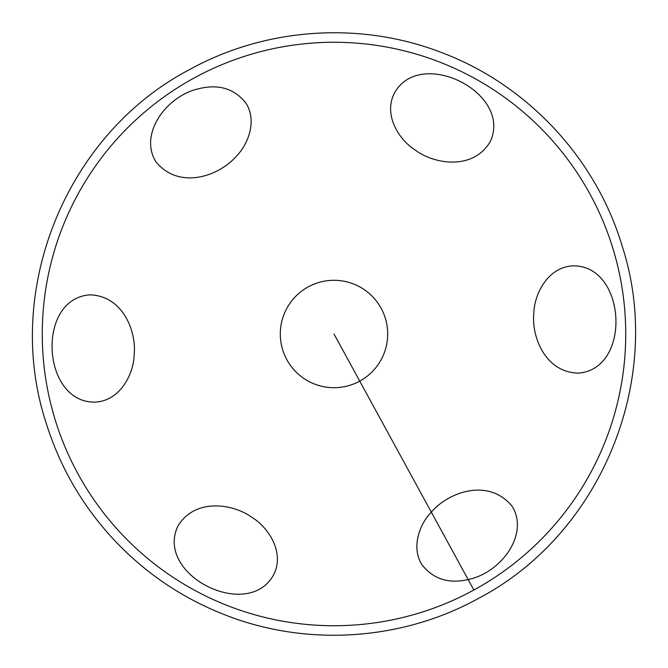 <?xml version="1.0" encoding="UTF-8"?>
<svg xmlns="http://www.w3.org/2000/svg" width="668" height="668" viewBox="0 0 668 668"><rect width="100%" height="100%" fill="white"/><g stroke="black" fill="none" stroke-linecap="round" stroke-linejoin="round"><path stroke-width="1" d="M156.087 162.007C180.176 190.889 220.423 175.2 236.672 155.844C248.204 144.288 257.397 120.323 245.724 102.83C234.443 88.819 219.154 84.034 199.866 88.468C166.775 95.098 138.268 134.235 156.087 162.007C180.176 190.889 220.423 175.2 236.672 155.844C248.204 144.288 257.397 120.323 245.724 102.83C234.443 88.819 219.154 84.034 199.866 88.468C166.775 95.098 138.268 134.235 156.087 162.007M473.862 590.019A291.732 291.732 0 0 0 590.019 194.137A291.732 291.732 0 0 0 194.137 77.981A291.732 291.732 0 0 0 77.981 473.862A291.732 291.732 0 0 0 473.862 590.019L468.134 579.532C448.846 583.966 433.557 579.181 422.276 565.17C410.603 547.676 419.796 523.712 431.328 512.156C447.577 492.8 487.824 477.111 511.913 505.993C529.732 533.765 501.225 572.902 468.134 579.532C501.225 572.902 529.732 533.765 511.913 505.993C487.824 477.111 447.577 492.8 431.328 512.156C419.796 523.712 410.603 547.676 422.276 565.17C433.557 579.181 448.846 583.966 468.134 579.532L359.743 381.127A53.699 53.699 0 0 0 387.699 334A53.699 53.699 0 0 0 308.257 286.873A53.699 53.699 0 0 0 280.301 334A53.699 53.699 0 0 0 359.743 381.127A53.699 53.699 0 0 0 387.699 334A53.699 53.699 0 0 0 308.257 286.873A53.699 53.699 0 0 0 280.301 334A53.699 53.699 0 0 0 359.743 381.127L334 334M96.092 402.078C41.8 404.474 35.462 298.988 89.662 294.864C123.405 295.565 136.74 332.539 134.134 354.933C133.817 372.944 120.966 400.165 96.092 402.078C41.8 404.474 35.462 298.988 89.662 294.864C123.405 295.565 136.74 332.539 134.134 354.933C133.817 372.944 120.966 400.165 96.092 402.078M274.005 574.071C248.93 622.292 154.408 575.031 177.938 526.042C195.415 497.159 234.101 504.106 252.195 517.558C267.634 526.835 284.785 551.576 274.005 574.071C248.93 622.292 154.408 575.031 177.938 526.042C195.415 497.159 234.101 504.106 252.195 517.558C267.634 526.835 284.785 551.576 274.005 574.071M393.995 93.929C419.07 45.708 513.592 92.969 490.061 141.958C472.585 170.841 433.899 163.894 415.805 150.442C400.366 141.165 383.215 116.424 393.995 93.929C419.07 45.708 513.592 92.969 490.061 141.958C472.585 170.841 433.899 163.894 415.805 150.442C400.366 141.165 383.215 116.424 393.995 93.929M571.908 265.922C626.2 263.526 632.538 369.012 578.338 373.136C544.595 372.435 531.26 335.461 533.866 313.067C534.183 295.056 547.034 267.835 571.908 265.922C626.2 263.526 632.538 369.012 578.338 373.136C544.595 372.435 531.26 335.461 533.866 313.067C534.183 295.056 547.034 267.835 571.908 265.922M478.447 598.411C601.576 534.058 665.144 378.305 622.209 246.175C596.015 158.258 527.169 84.56 441.247 52.438C360.161 21.059 265.63 27.497 189.553 69.589C66.424 133.942 2.856 289.695 45.791 421.825C59.485 466.289 82.164 505.576 113.819 539.669C145.682 573.57 183.324 598.87 226.753 615.562C307.839 646.941 402.37 640.503 478.447 598.411"/></g></svg>
